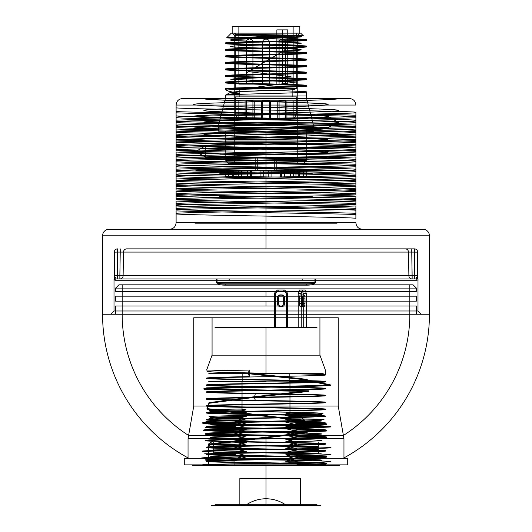 <?xml version="1.0" encoding="UTF-8"?>
<svg xmlns="http://www.w3.org/2000/svg" width="532" height="532" viewBox="0 0 532 532"><rect width="100%" height="100%" fill="white"/><g stroke="black" fill="none" stroke-linecap="round" stroke-linejoin="round"><path stroke-width="0.4" stroke-dasharray="2.66 2" d=""/><path stroke-width="0.8" d="M266 248.87L169.502 248.87L362.498 248.87L266 248.87L266 170.426L195.889 170.426L336.111 170.426L266 170.426L266 131.198L219.789 131.198L312.211 131.198L226.486 131.198L266 131.198L266 170.426L271.061 170.426L271.061 176.963L266 176.963L266 196.574L266 173.691L219.789 173.691L312.211 173.691L266 173.691L266 196.574L219.789 196.574L312.211 196.574L266 196.574L266 176.963L260.939 176.963L260.939 170.426L266 170.426L266 223.181L337.009 223.181L194.991 223.181L266 223.181L266 248.87M314.964 278.941L412.134 278.941A3.272 3.252 90 0 1 408.882 275.736L408.51 252.082L411.761 252.082L408.51 252.082L408.882 275.736L123.118 275.736L123.49 252.082L123.118 275.736L119.866 275.736L120.239 252.082L123.49 252.082A3.272 3.252 90 0 1 126.736 248.87L414.435 248.87L126.736 248.87A3.272 3.252 -90 0 0 123.49 252.082L117.565 252.082L120.239 252.082L119.866 275.736L117.592 275.736L117.565 252.082L117.592 275.736L114.333 275.676L114.879 280.251L114.333 275.676L114.307 252.141L114.333 275.676L116.175 278.941L114.333 275.676L117.592 275.736L117.592 278.941L116.175 278.941A1.31 1.297 -90 0 0 114.879 280.251L216.624 280.251L216.624 282.539C217.236 284.268 220.055 285.139 225.103 285.152C220.048 285.139 217.222 284.268 216.624 282.539L216.624 280.251L114.879 280.251A1.31 1.297 90 0 1 116.175 278.941L217.036 278.941M254.023 170.426L215.334 170.426L255.154 170.426L255.154 157.346L254.023 157.346L257.235 157.199L215.334 157.346L276.846 157.346L255.154 157.346L255.154 170.426L276.846 170.426L276.846 157.346L277.977 157.346L274.765 157.199L274.765 170.573L277.977 170.426L274.765 170.573L274.765 157.199L277.977 157.346L276.846 157.346L276.846 170.426L316.666 170.426L254.023 170.426M266 154.081L266 131.198L266 154.081L219.789 154.081L312.211 154.081L266 154.081L266.007 157.199L257.235 157.199L257.235 170.573L257.235 157.199L274.765 157.199L266.007 157.199L266.007 154.081M281.721 170.426L281.721 176.963L303.36 176.963L303.36 170.426L281.721 170.426L303.36 170.426M298.292 176.963L298.292 170.426L306.213 170.426L299.283 170.426L299.283 176.963L306.213 176.963L306.213 170.426M241.508 170.426L241.508 176.963L290.492 176.963L290.492 170.426L241.508 170.426L251.33 170.426L251.33 176.963L271.061 176.963M281.721 176.963L293.684 176.963L293.684 170.426M284.613 176.963L284.613 170.426M299.283 170.426L295.958 170.426L295.958 176.963M228.64 176.963L228.64 170.426L250.279 170.426L247.387 170.426L247.387 176.963L228.64 176.963L250.279 176.963L250.279 170.426M233.708 176.963L233.708 170.426L225.787 170.426L232.717 170.426L232.717 176.963L225.787 176.963L225.787 170.426M247.387 170.426L238.316 170.426L238.316 176.963M232.717 170.426L236.042 170.426L236.042 176.963M290.492 170.426L268.274 170.426L268.274 176.963L260.939 176.963M280.67 170.426L280.67 176.963L268.274 176.963M266 196.574L226.486 196.574L266 196.574M251.33 170.426L263.726 170.426L263.726 176.963M266 157.346L205.452 157.346L326.548 157.346L266 157.346L266 148.92C232.989 147.936 202.918 146.945 203.896 145.948C203.217 144.95 233.069 143.972 266 142.988C299.35 141.997 329.228 140.993 328.104 140.016C328.783 139.025 299.197 138.047 266 137.056C232.484 136.059 203.018 135.075 203.896 134.091C203.051 133.113 232.471 132.129 266 131.131C302.216 130.054 333.125 128.997 327.632 127.933C324.633 127.028 296.51 126.111 266 125.2C232.996 124.215 203.217 123.231 203.896 122.24C202.872 121.249 232.87 120.252 266 119.268C298.924 118.284 328.902 117.299 328.104 116.302C328.942 115.304 298.937 114.32 266 113.336C232.936 112.352 202.898 111.361 203.896 110.363C203.217 109.373 233.036 108.395 266 107.404L266 107.497C232.87 108.488 202.872 109.486 203.896 110.476C203.217 111.467 232.996 112.445 266 113.429C296.51 114.34 324.633 115.264 327.632 116.162C333.125 117.233 302.216 118.29 266 119.361C232.471 120.358 203.051 121.343 203.896 122.327C203.018 123.304 232.484 124.295 266 125.293C299.197 126.284 328.783 127.261 328.104 128.252C329.228 129.229 299.35 130.234 266 131.224C233.069 132.209 203.217 133.186 203.896 134.177C202.918 135.175 232.989 136.172 266 137.15C298.951 138.134 328.976 139.125 328.104 140.122C328.876 141.113 298.918 142.097 266 143.081C238.376 143.913 212.148 144.751 205.784 145.582L205.784 157.346L195.902 151.467L205.784 145.582M266 107.404C316.686 105.981 348.161 104.551 313.574 103.122C280.118 101.585 200.783 100.049 203.896 98.513L203.969 98.513C198.749 99.956 266.173 101.399 304.683 102.842C325.943 103.614 332.593 104.392 324.626 105.17C313.893 105.948 294.349 106.726 266 107.497M266 148.92C313.228 150.27 345.687 151.62 318.203 152.963C292.261 154.426 215.872 155.889 205.784 157.346M338.272 98.513C345.069 100.475 193.834 102.437 193.794 104.398C184.724 106.353 335.778 108.315 338.099 110.277C349.438 112.239 198.662 114.2 194.06 116.162C180.461 118.124 330.864 120.086 337.747 122.047C345.494 123.244 297.302 124.441 250.911 125.645C203.743 126.842 177.788 128.039 204.148 129.236C227.317 130.433 292.527 131.637 321.634 132.834C357.318 134.137 331.842 135.447 279.333 136.757C232.664 137.954 185.582 139.151 194.499 140.348C199.726 141.552 258.027 142.749 299.536 143.946C342.781 145.143 351.645 146.347 315.516 147.544C278.575 148.847 206.536 150.157 195.902 151.467M327.632 127.933L337.747 122.047L327.632 116.162M176.112 105.05C176.504 101.073 178.685 98.892 182.649 98.513L349.351 98.513L182.649 98.513C178.685 98.892 176.504 101.073 176.112 105.05L355.888 105.05C355.496 101.073 353.315 98.892 349.351 98.513C353.315 98.892 355.496 101.073 355.888 105.05L176.112 105.05L176.112 107.87C189.252 109.319 343.047 110.742 355.888 112.186L355.888 112.777C343.266 114.207 189.02 115.65 176.112 117.087L176.112 105.05M355.888 120.205C343.047 118.762 189.252 117.339 176.112 115.89L176.112 112.817C204.015 114.041 327.985 115.264 355.888 116.488L355.888 130.007C343.253 128.578 189.146 127.141 176.112 125.698L176.112 122.619C204.015 123.843 327.985 125.067 355.888 126.29C327.985 127.52 204.015 128.744 176.112 129.968L176.112 134.915C189.159 133.465 342.834 132.049 355.888 130.599L355.888 127.527C327.985 128.751 204.015 129.974 176.112 131.191C204.015 132.428 327.985 133.652 355.888 134.869L355.888 139.816C342.834 138.373 188.734 136.937 176.112 135.507L176.112 132.428C204.015 133.652 327.985 134.875 355.888 136.099C327.985 137.329 204.015 138.553 176.112 139.776L176.112 144.717C188.734 143.288 342.967 141.845 355.888 140.408L355.888 137.329C327.985 138.553 204.015 139.776 176.112 141C204.015 142.23 327.985 143.454 355.888 144.677L355.888 149.625C342.748 148.175 188.96 146.752 176.112 145.309L176.112 142.237C204.015 143.46 327.985 144.677 355.888 145.901C327.985 147.138 204.015 148.355 176.112 149.578L176.112 150.809C204.015 152.039 327.985 153.263 355.888 154.486L355.888 155.71C327.985 156.94 204.015 158.164 176.112 159.387L176.112 164.328C188.747 162.898 342.854 161.462 355.888 160.019L355.888 156.947C327.985 158.164 204.015 159.387 176.112 160.611M355.888 117.718L355.888 116.495C327.985 117.718 204.015 118.942 176.112 120.165L176.112 125.106C189.02 123.67 343.266 122.227 355.888 120.797L355.888 117.718C327.985 118.942 204.015 120.165 176.112 121.389L176.112 115.89M176.112 117.678C189.146 119.121 343.253 120.558 355.888 121.988M176.112 132.428L176.112 125.698M176.112 127.487C188.734 128.917 342.834 130.353 355.888 131.796L355.888 130.007M355.888 209.049L355.888 218.266C342.748 216.817 188.96 215.393 176.112 213.95L176.112 222.722L355.888 222.722L176.112 222.722C175.72 226.698 173.538 228.88 169.575 229.259C173.538 228.88 175.72 226.698 176.112 222.722L176.112 213.365C188.734 211.929 342.967 210.486 355.888 209.049L355.888 205.977C327.985 207.201 204.015 208.418 176.112 209.641L176.112 205.931C188.96 207.374 342.748 208.797 355.888 210.246L355.888 208.458C342.834 207.015 188.734 205.578 176.112 204.148L176.112 201.069C204.015 202.293 327.985 203.517 355.888 204.74L355.888 201.03C342.967 202.466 188.734 203.909 176.112 205.345L176.112 203.557C189.159 202.107 342.834 200.69 355.888 199.241L355.888 196.168C327.985 197.392 204.015 198.616 176.112 199.839L176.112 196.128C188.734 197.558 342.834 198.995 355.888 200.438L355.888 198.655C343.253 197.219 189.146 195.783 176.112 194.34L176.112 191.267C204.015 192.491 327.985 193.715 355.888 194.931L355.888 191.221C342.834 192.67 189.159 194.087 176.112 195.537L176.112 193.748C189.02 192.311 343.266 190.868 355.888 189.439L355.888 186.36C327.985 187.583 204.015 188.807 176.112 190.03L176.112 186.32C189.146 187.763 343.253 189.199 355.888 190.636L355.888 188.847C343.047 187.404 189.252 185.981 176.112 184.538L176.112 176.518C189.252 177.961 343.047 179.384 355.888 180.827L355.888 179.038C343.266 177.608 189.033 176.165 176.112 174.729L176.112 166.709C189.033 168.145 343.266 169.588 355.888 171.018L355.888 169.236C342.841 167.786 189.166 166.37 176.112 164.92L176.112 156.9C189.166 158.35 342.841 159.766 355.888 161.216L355.888 159.427C342.98 157.991 188.734 156.548 176.112 155.118L176.112 152.039C204.015 153.263 327.985 154.486 355.888 155.71L355.888 151.999C342.854 153.442 188.747 154.879 176.112 156.315L176.112 154.526C188.953 153.083 342.748 151.66 355.888 150.21L355.888 147.138C327.985 148.362 204.015 149.585 176.112 150.809L176.112 145.309M176.112 147.098C188.734 148.528 342.98 149.971 355.888 151.407L355.888 149.625M176.112 142.237L176.112 135.507M176.112 137.289C188.96 138.732 342.748 140.155 355.888 141.605L355.888 139.816M176.112 156.9L176.112 155.118M176.112 176.518L176.112 174.729M176.112 166.709L176.112 164.92M176.112 186.32L176.112 184.538M176.112 196.128L176.112 194.34M176.112 205.931L176.112 204.148M176.112 112.817L176.112 111.594C204.015 112.811 327.985 114.034 355.888 115.258L355.888 116.488M176.112 122.619L176.112 121.396C204.015 122.619 327.985 123.843 355.888 125.067M355.888 127.527L355.888 120.797M355.888 137.329L355.888 130.599M355.888 122.579C342.834 124.029 189.159 125.446 176.112 126.895L176.112 125.106M355.888 147.138L355.888 140.408M355.888 142.19C342.748 143.64 188.953 145.063 176.112 146.506L176.112 144.717M355.888 132.388C342.967 133.825 188.734 135.268 176.112 136.697L176.112 134.915M355.888 151.999L355.888 150.21M176.112 161.848C204.015 163.071 327.985 164.295 355.888 165.519L355.888 160.019M355.888 161.808C343.266 163.238 189.166 164.674 176.112 166.117L176.112 164.328M176.112 183.946C189.252 182.496 343.04 181.073 355.888 179.63L355.888 176.558C327.985 177.781 204.015 179.005 176.112 180.222L176.112 190.03C204.015 191.261 327.985 192.484 355.888 193.708L355.888 194.931C327.985 196.168 204.015 197.385 176.112 198.609L176.112 199.839C204.015 201.069 327.985 202.293 355.888 203.517L355.888 204.74C327.985 205.97 204.015 207.194 176.112 208.418L176.112 209.641C204.015 210.872 327.985 212.095 355.888 213.319L355.888 218.266M176.112 181.459C204.015 182.682 327.985 183.906 355.888 185.129L355.888 179.63M355.888 181.419C343.266 182.848 189.02 184.291 176.112 185.728M176.112 174.137C189.166 172.694 343.266 171.257 355.888 169.828L355.888 166.749C327.985 167.972 204.015 169.196 176.112 170.42L176.112 180.222M176.112 171.656C204.015 172.873 327.985 174.097 355.888 175.321L355.888 169.828M355.888 171.61C343.04 173.053 189.252 174.476 176.112 175.926M355.888 191.221L355.888 189.439M355.888 201.03L355.888 199.241M355.888 112.186L355.888 115.258M176.112 111.594L176.112 107.87M176.112 117.087L176.112 120.165M355.888 116.495L355.888 112.777M176.112 126.895L176.112 129.968M355.888 131.796L355.888 134.869M176.112 136.697L176.112 139.776M355.888 141.605L355.888 144.677M176.112 146.506L176.112 149.578M355.888 151.407L355.888 154.486M176.112 156.315L176.112 159.387M176.112 160.624C204.015 161.841 327.985 163.065 355.888 164.288L355.888 165.519C327.985 166.749 204.015 167.972 176.112 169.196L176.112 170.42M355.888 161.216L355.888 164.288M176.112 166.117L176.112 169.196M176.112 170.426C204.015 171.65 327.985 172.873 355.888 174.097L355.888 175.321C327.985 176.551 204.015 177.774 176.112 178.998M355.888 171.018L355.888 174.097M176.112 152.039L176.112 154.526M355.888 156.947L355.888 159.427M355.888 166.749L355.888 169.236M355.888 176.558L355.888 179.038M176.112 180.235C204.015 181.459 327.985 182.682 355.888 183.899L355.888 185.129C327.985 186.36 204.015 187.583 176.112 188.807M355.888 180.827L355.888 183.899M355.888 190.636L355.888 193.708M176.112 195.537L176.112 198.609M355.888 200.438L355.888 203.517M176.112 205.345L176.112 208.418M355.888 210.246L355.888 213.319M355.888 186.36L355.888 188.847M176.112 191.267L176.112 193.748M355.888 196.168L355.888 198.655M176.112 201.069L176.112 203.557M355.888 205.977L355.888 208.458M176.112 213.95L176.112 210.878C204.015 212.102 327.985 213.325 355.888 214.549M176.112 210.878L176.112 213.365M109.1 229.259L422.9 229.259L109.1 229.259A6.537 6.537 0 0 0 102.563 235.796L102.563 314.246L429.437 314.246L102.563 314.246A163.437 163.437 0 0 0 188.86 458.331L266 458.331L266 435.628L188.86 435.628L343.14 435.628L266 435.628L266 458.331L343.14 458.331L188.86 458.331M355.888 222.722C356.28 226.698 358.462 228.88 362.425 229.259L169.575 229.259L362.425 229.259C358.462 228.88 356.28 226.698 355.888 222.722M422.9 229.259A6.537 6.537 0 0 1 429.437 235.796L429.437 314.246A163.437 163.437 0 0 1 343.14 458.331M102.563 235.796L429.437 235.796L102.563 235.796M110.736 314.246L421.264 314.246L110.736 314.246L114.008 310.981L114.008 278.941L114.533 278.941A1.31 1.024 -6.1 0 1 115.358 278.01M306.898 285.152C311.912 285.152 314.738 284.281 315.376 282.539L315.376 280.251L315.376 282.539C314.771 284.268 311.945 285.139 306.898 285.152A1.31 0.352 90 0 0 306.545 283.849C311.832 283.815 314.631 283.376 314.951 282.539C314.651 283.376 311.845 283.815 306.545 283.849L225.455 283.849C220.261 283.835 217.455 283.396 217.049 282.539C217.329 283.37 220.135 283.802 225.455 283.849L306.545 283.849A1.31 0.352 90 0 1 306.898 285.152L225.103 285.152L306.898 285.152M416.642 278.01L415.825 278.941L414.408 278.941L415.825 278.941L417.667 275.676L417.693 252.141L417.667 275.676L416.642 278.01A1.31 1.024 -173.9 0 1 417.467 278.941L417.667 275.676L417.467 278.941L417.992 278.941L417.992 310.981L421.264 314.246M114.008 310.981L417.992 310.981L114.008 310.981M217.049 282.539L217.049 280.251L314.951 280.251L314.951 282.539L314.951 280.251L217.049 280.251L217.049 282.539L314.951 282.539L217.049 282.539M217.003 278.941L116.175 278.941L119.866 278.941L117.592 278.941L117.592 275.736L119.866 275.736L119.866 278.941L119.866 275.736L123.118 275.736A3.272 3.252 -90 0 1 119.866 278.941L229.824 278.941L119.866 278.941A3.272 3.252 -90 0 0 123.118 275.736L414.408 275.736L412.134 275.736L411.761 252.082L412.134 278.941L229.824 278.941L415.825 278.941L314.997 278.941M414.435 252.082L414.408 275.736L417.667 275.676L414.408 275.736L414.435 252.082L411.761 252.082L417.693 252.141L414.435 252.082L414.435 248.87A3.272 3.265 90 0 1 417.693 252.141A3.272 3.265 -90 0 0 414.435 248.87L414.435 252.082M117.565 248.87L117.565 252.082L114.307 252.141L117.565 252.082L117.565 248.87A3.272 3.265 -90 0 0 114.307 252.141A3.272 3.265 90 0 1 117.565 248.87M257.235 170.573L266.007 170.573L257.235 170.573M266.007 170.573L266.007 173.691L266.007 170.573L274.765 170.573L266.007 170.573M277.977 157.346L316.666 157.346L277.977 157.346M293.684 176.963L303.36 176.963M295.958 170.426L298.292 170.426M306.213 176.963L299.283 176.963M263.726 170.426L271.061 170.426M238.316 170.426L228.64 170.426M250.279 176.963L247.387 176.963M236.042 170.426L233.708 170.426M225.787 176.963L232.717 176.963M268.274 170.426L260.939 170.426M290.492 176.963L280.67 176.963M241.508 176.963L251.33 176.963M417.121 280.251L315.376 280.251L417.121 280.251A1.31 1.297 90 0 0 415.825 278.941A1.31 1.297 -90 0 1 417.121 280.251M314.951 282.539L315.376 282.539L314.951 282.539M225.455 283.849A1.31 0.352 -90 0 0 225.103 285.152A1.31 0.352 -90 0 1 225.455 283.849L225.462 283.849M216.624 280.251A1.31 0.426 90 0 1 217.049 278.941L217.049 280.251L216.624 280.251L217.049 280.251L217.049 278.941A1.31 0.426 90 0 0 216.624 280.251M302.176 278.941L302.176 280.251L302.176 278.941M229.824 278.941L229.824 280.251L229.824 278.941M414.408 278.941L414.408 275.736L414.408 278.941M315.376 280.251A1.31 0.426 -90 0 0 314.951 278.941L314.951 280.251L315.376 280.251L314.951 280.251L314.951 278.941A1.31 0.426 -90 0 1 315.376 280.251M412.134 278.941A3.272 3.252 -90 0 1 408.882 275.736L412.134 275.736L412.134 278.941M408.51 252.082L123.49 252.082L408.51 252.082A3.272 3.252 -90 0 0 405.264 248.87A3.272 3.252 90 0 1 408.51 252.082M411.761 248.87L411.761 252.082L411.761 248.87M120.239 248.87L120.239 252.082L120.239 248.87M300.68 33.137L231.32 33.137L300.68 33.137L303.247 35.704C304.563 35.112 246.928 34.52 233.967 33.928C244.048 34.647 280.756 35.365 294.881 36.09C309.378 36.755 298.552 37.42 275.496 38.085C250.758 38.809 224.265 39.528 231.526 40.246C236.487 40.971 271.752 41.689 290.053 42.414C307.203 43.079 304.617 43.744 282.293 44.409C259.742 45.127 228.567 45.852 230.549 46.57C230.17 47.295 262.502 48.013 284.208 48.731C307.064 49.456 306.904 50.174 283.736 50.899L286.283 53.838C261.006 54.563 224.125 55.288 225.442 56.02L225.442 56.671C223.048 55.574 308.952 54.497 306.558 53.406C308.959 52.309 223.054 51.232 225.442 50.134C224.125 49.403 261.006 48.685 286.283 47.953C299.25 47.594 306.013 47.228 306.558 46.869C308.946 45.772 223.028 44.695 225.442 43.597C223.719 42.806 268.068 42.021 292.261 41.23C316.44 40.492 307.975 39.76 278.535 39.022C253.352 38.603 225.395 38.198 226.685 37.779C225.468 37.087 306.565 36.402 303.247 35.704M299.829 26.6L299.829 33.137L232.171 33.137L299.829 33.137L297.215 35.75L297.215 163.883L234.785 163.883L297.215 163.883M225.442 43.597L225.442 42.946C224.551 42.314 251.21 41.689 275.596 41.064C302.828 40.379 316.041 39.701 298.818 39.022C281.248 37.36 242.08 35.637 233.967 33.928M225.442 42.946C223.041 44.036 308.946 45.114 306.558 46.211C308.966 47.308 223.054 48.385 225.442 49.483L225.442 50.134M306.558 46.211L306.558 46.869M225.442 49.483C223.028 50.573 308.946 51.657 306.558 52.748C306.013 53.114 299.25 53.479 286.283 53.838M306.558 52.748L306.558 53.406M225.442 56.02C223.054 57.117 308.959 58.194 306.558 59.285C308.952 60.382 223.048 61.459 225.442 62.557L225.442 63.208C223.054 62.111 308.966 61.034 306.558 59.943C308.952 58.846 223.041 57.769 225.442 56.671M306.558 59.285L306.558 59.943M225.442 62.557C223.041 63.654 308.952 64.731 306.558 65.822C308.966 66.919 223.054 67.996 225.442 69.094L225.442 69.745C225.994 69.379 232.757 69.02 245.718 68.655C271.001 67.93 307.882 67.212 306.558 66.48C308.946 65.383 223.034 64.306 225.442 63.208M306.558 65.822L306.558 66.48M225.442 69.094C223.034 70.191 308.946 71.268 306.558 72.359C307.882 73.09 271.001 73.815 245.718 74.54C232.757 74.899 225.994 75.265 225.442 75.63L225.442 76.282C223.041 75.192 308.952 74.114 306.558 73.017C308.959 71.92 223.054 70.842 225.442 69.745M306.558 72.359L306.558 73.017M225.442 75.63C223.054 76.728 308.959 77.805 306.558 78.902C308.952 79.993 223.041 81.07 225.442 82.167L225.442 82.819C223.054 81.729 308.959 80.651 306.558 79.554C308.952 78.457 223.041 77.379 225.442 76.282M306.558 78.902L306.558 79.554M225.442 82.167C223.041 83.265 308.952 84.342 306.558 85.439C308.959 86.53 223.054 87.607 225.442 88.704L225.442 89.356C223.054 88.265 308.972 87.188 306.558 86.091C308.946 84.994 223.034 83.916 225.442 82.819M306.558 85.439L306.558 86.091M225.442 88.704C223.034 89.802 308.946 90.879 306.558 91.976C308.972 93.067 223.054 94.144 225.442 95.241L225.442 95.993L306.558 95.993L225.442 95.993A19.611 19.611 -90 0 1 224.803 100.954L219.244 122.22L312.756 122.22L219.244 122.22A19.611 19.611 -90 0 0 218.605 127.181L313.395 127.181L218.605 127.181L218.605 131.198M306.558 91.976L306.558 95.993A19.611 19.611 90 0 0 307.197 100.954L224.803 100.954L307.197 100.954L312.756 122.22A19.611 19.611 90 0 1 313.395 127.181L313.395 131.198L218.605 131.198L313.395 131.198M239.646 93.2C230.456 91.93 225.721 90.646 225.442 89.356L230.536 92.302C228.767 92.601 231.799 92.9 239.646 93.2C230.456 93.878 225.721 94.556 225.442 95.241L230.536 92.302L237.172 91.657L294.136 89.715L295.486 88.418L256.823 87.128L296.716 81.948L230.835 79.361L234.725 78.716L291.077 76.774L248.264 71.601L245.718 74.54M286.283 47.953L283.736 50.899L248.264 71.601L245.718 68.655M307.183 147.544L224.817 147.544L307.183 147.544L306.206 148.521L225.794 148.521L306.206 148.521L306.206 160.617L302.934 163.883M224.817 147.544L225.794 148.521L225.794 160.617L306.206 160.617L225.794 160.617L229.066 163.883L302.934 163.883L229.066 163.883M306.206 147.544L225.794 147.544L306.206 147.544L306.206 141.984L225.794 141.984L306.206 141.984L307.183 141.007L224.817 141.007L307.183 141.007M224.817 141.007L225.794 141.984L225.794 147.544M306.206 131.198L225.794 131.198L306.206 131.198L306.206 141.007L225.794 141.007L306.206 141.007M225.794 131.198L225.794 141.007M232.171 26.6L299.829 26.6L232.171 26.6L232.171 33.137L299.829 33.137L232.171 33.137L234.785 35.75L297.215 35.75L234.785 35.75L234.785 163.883M226.685 37.779L231.32 33.137M278.535 39.022L298.818 39.022M237.917 118.45L294.083 118.45L237.917 118.45L235.277 113.875L296.723 113.875L235.277 113.875L235.277 96.877L296.723 96.877L235.277 96.877M238.868 118.45L293.132 118.45L238.868 118.45L238.868 100.801L293.132 100.801L238.868 100.801M293.132 118.45L293.132 100.801M245.079 100.801L254.23 100.801L245.079 100.801L245.079 118.45L254.23 118.45L245.079 118.45M277.771 100.801L286.921 100.801L277.771 100.801L277.771 118.45L286.921 118.45L277.771 118.45M261.425 100.801L270.575 100.801L261.425 100.801L270.575 100.801L261.425 100.801L261.425 118.45L270.575 118.45L261.425 118.45L270.575 118.45L261.425 118.45L261.425 100.801M254.23 100.801L254.23 118.45M246.389 118.45L252.926 118.45L246.389 118.45L246.389 100.149L252.926 100.149L246.389 100.149M262.728 118.45L269.272 118.45L262.728 118.45L269.272 118.45L262.728 118.45L262.728 100.149L269.272 100.149L262.728 100.149L269.272 100.149L262.728 100.149L262.728 118.45M279.074 118.45L285.611 118.45L279.074 118.45L279.074 100.149L285.611 100.149L279.074 100.149M286.921 100.801L286.921 118.45M270.575 100.801L270.575 118.45L270.575 100.801M252.926 118.45L252.926 100.149M269.272 118.45L269.272 100.149L269.272 118.45M285.611 118.45L285.611 100.149M296.723 96.877L296.723 113.875L294.083 118.45M239.852 96.877L292.148 96.877L239.852 96.877L239.852 88.379L292.148 88.379L239.852 88.379M292.148 88.379L292.148 96.877M235.277 88.379L296.723 88.379L235.277 88.379L235.277 48.498L296.723 48.498L235.277 48.498A31.734 31.734 0 0 1 235.277 37.386L296.723 37.386L235.277 37.386L235.277 33.137L296.723 33.137L235.277 33.137M296.723 33.137L296.723 37.386A31.734 31.734 0 0 1 296.723 48.498L296.723 88.379M238.868 26.6L293.132 26.6L238.868 26.6L238.868 84.129L293.132 84.129L293.132 26.6M285.611 84.129L279.074 84.129L285.611 84.129L285.611 41.842A2.494 2.494 0 0 0 283.124 39.348M269.272 84.129L262.728 84.129L269.272 84.129L262.728 84.129L269.272 84.129L269.272 41.842L269.272 84.129M252.926 84.129L246.389 84.129L252.926 84.129L252.926 41.842L246.389 41.842L252.926 41.842A2.494 2.494 0 0 0 250.432 39.348C248.75 39.348 248.75 39.348 250.432 39.348M238.868 84.129L287.759 84.129L287.759 29.872L276.866 29.872L287.759 29.872M279.074 84.129L279.074 41.842L285.611 41.842L279.074 41.842A2.494 2.494 0 0 1 281.568 39.348C283.25 39.348 283.25 39.348 281.568 39.348M246.389 84.129L246.389 41.842A2.494 2.494 0 0 1 248.876 39.348M265.222 39.348C266.904 39.348 266.904 39.348 265.222 39.348C266.904 39.348 266.904 39.348 265.222 39.348A2.494 2.494 0 0 0 262.728 41.842L269.272 41.842L262.728 41.842L269.272 41.842L262.728 41.842L262.728 84.129L262.728 41.842A2.494 2.494 0 0 1 265.222 39.348M282.206 84.129L282.206 29.872M282.412 84.129L282.412 29.872M276.866 84.129L276.866 29.872M287.759 84.129L293.132 84.129M266.778 39.348A2.494 2.494 0 0 1 269.272 41.842A2.494 2.494 0 0 0 266.778 39.348M188.86 435.628A143.826 143.826 0 0 1 122.174 314.246L409.826 314.246L122.174 314.246L122.174 284.826L409.826 284.826L122.174 284.826M343.14 435.628A143.826 143.826 0 0 0 409.826 314.246L409.826 284.826M118.909 284.826L413.091 284.826L118.909 284.826L115.637 288.098L115.637 291.363L416.363 291.363L115.637 291.363M416.363 291.363L416.363 288.098L115.637 288.098L416.363 288.098L413.091 284.826M115.637 296.178L416.363 296.178L115.637 296.178L115.637 301.172L416.363 301.172L115.637 301.172M416.363 296.178L416.363 301.172M115.637 305.986L416.363 305.986L115.637 305.986L115.637 314.246L416.363 314.246L115.637 314.246M416.363 305.986L416.363 314.246M266 305.986L266 301.172L266 305.986L116.701 305.986L266 305.986M266 296.178L266 291.363L266 296.178L415.299 296.178L266 296.178M206.635 378.412L206.635 378.033C208.285 377.56 222.562 377.088 249.475 376.616L249.475 370.073C201.655 370.917 191.334 371.755 234.067 372.599C270.874 373.384 327.506 374.169 325.365 374.954C328.803 376.111 202.552 377.268 206.635 378.412C202.645 379.555 328.557 380.706 325.365 381.87C328.71 383.027 202.852 384.177 206.635 385.328C202.745 386.471 329.281 387.642 325.365 388.786C329.168 389.936 203.317 391.08 206.635 392.244C206.077 392.756 228.035 393.268 255.307 393.773C290.472 394.418 326.508 395.063 325.365 395.702C329.448 396.845 203.251 398.002 206.635 399.16C203.084 400.317 328.969 401.467 325.365 402.618C328.882 403.775 202.552 404.932 206.635 406.076C202.672 407.226 328.55 408.37 325.365 409.534C328.663 410.697 202.818 411.841 206.635 412.992C202.685 414.142 329.222 415.306 325.365 416.45L301.657 417.474C265.641 418.285 204.388 419.096 206.635 419.908C203.43 421.071 329.401 422.222 325.365 423.366C329.448 424.509 203.33 425.667 206.635 426.824C203.124 427.981 329.009 429.131 325.365 430.288C328.962 431.439 202.552 432.602 206.635 433.746C202.699 434.89 328.543 436.041 325.365 437.204C328.623 438.361 202.785 439.512 206.635 440.662L212.893 441.168C236.361 442.145 329.062 443.143 325.365 444.12C329.062 445.271 203.191 446.421 206.635 447.578C203.417 448.742 329.428 449.892 325.365 451.036C329.441 452.18 203.41 453.331 206.635 454.494C203.164 455.651 329.042 456.795 325.365 457.952C329.042 459.103 202.552 460.266 206.635 461.41C202.732 462.561 328.543 463.704 325.365 464.868L202.04 464.868L325.365 464.868M206.635 461.41L206.635 461.031C203.41 459.867 329.441 458.717 325.365 457.573C329.428 456.429 203.417 455.279 206.635 454.115C203.191 452.958 329.062 451.808 325.365 450.657C329.062 449.68 236.361 448.682 212.893 447.705L206.635 447.199C202.785 446.049 328.623 444.905 325.365 443.741C328.543 442.577 202.699 441.427 206.635 440.283C202.552 439.139 328.962 437.976 325.365 436.825C329.009 435.668 203.124 434.518 206.635 433.367C203.33 432.203 329.448 431.046 325.365 429.909C329.401 428.759 203.43 427.608 206.635 426.445C204.388 425.633 265.641 424.822 301.657 424.011L325.365 422.987C329.222 421.843 202.685 420.679 206.635 419.529C202.818 418.378 328.663 417.234 325.365 416.071C328.55 414.907 202.672 413.763 206.635 412.613C202.552 411.469 328.882 410.312 325.365 409.155C328.969 408.004 203.084 406.854 206.635 405.697C203.251 404.539 329.448 403.382 325.365 402.239C326.508 401.6 290.472 400.955 255.307 400.31C228.035 399.805 206.077 399.293 206.635 398.781C203.317 397.623 329.168 396.473 325.365 395.323C329.281 394.179 202.745 393.008 206.635 391.865C202.852 390.714 328.71 389.57 325.365 388.407C328.557 387.243 202.645 386.092 206.635 384.949C202.552 383.805 328.803 382.648 325.365 381.491C328.936 380.333 203.051 379.19 206.635 378.033M184.285 464.868L347.715 464.868L184.285 464.868L184.285 458.331L347.715 458.331L184.285 458.331M347.715 458.331L347.715 464.868M188.042 458.331L343.958 458.331L188.042 458.331L188.042 438.72L343.958 438.72L188.042 438.72L193.761 406.029L338.239 406.029L193.761 406.029L193.761 317.777L338.239 317.777L193.761 317.777M338.239 317.777L338.239 406.029L343.958 438.72L343.958 458.331M212.069 317.777L319.932 317.777L212.069 317.777L212.069 355.157L319.932 355.157L212.069 355.157L206.635 370.073L249.475 370.073L248.058 373.018L249.475 376.616M325.365 374.954L325.365 370.073L319.932 355.157L319.932 317.777M206.635 461.031C205.638 461.643 238.137 462.255 271.719 462.867C308.946 463.532 335.712 464.203 321.873 464.868M206.635 440.662L206.635 440.283M325.365 444.12L325.365 443.741M206.635 454.494L206.635 454.115M325.365 457.952L325.365 457.573M206.635 447.578L206.635 447.199M325.365 451.036L325.365 450.657M206.635 426.824L206.635 426.445M325.365 430.288L325.365 429.909M206.635 433.746L206.635 433.367M325.365 437.204L325.365 436.825M206.635 419.908L206.635 419.529M325.365 423.366L325.365 422.987M206.635 392.244L206.635 391.865M325.365 395.702L325.365 395.323M206.635 412.992L206.635 412.613M325.365 416.45L325.365 416.071M206.635 406.076L206.635 405.697M325.365 409.534L325.365 409.155M206.635 399.16L206.635 398.781M325.365 402.618L325.365 402.239M206.635 385.328L206.635 384.949M325.365 388.786L325.365 388.407M325.365 381.87L325.365 381.491M202.04 464.868C205.897 464.03 280.391 463.192 313.853 462.355C351.413 461.517 320.49 460.679 267.436 459.841C214.502 459.003 180.421 458.165 216.271 457.327C247.865 456.489 323.33 455.651 329.534 454.813C341.185 453.982 276.68 453.144 232.71 452.306C185.901 451.469 194.719 450.631 245.957 449.793C295.473 448.955 348.453 448.117 325.478 447.279C307.596 446.441 229.551 445.603 208.331 444.765L212.893 447.705M212.893 441.168L208.331 444.114L208.331 444.765L307.27 432.915L226.958 431.432L203.503 430.694L207.287 429.956L315.383 427.735L330.438 426.99L317.411 426.252L208.704 424.031L202.785 423.286L304.716 421.065L301.657 424.011M301.657 417.474L304.716 420.413L304.716 421.065L206.955 409.221L209.083 403.296L254.389 397.371L255.307 400.31M255.307 393.773L254.389 397.371L308.507 391.446L228.261 389.963L203.922 389.224L206.635 388.48L314.326 386.259L330.379 385.52L303.406 379.595L248.058 373.67M208.504 464.868L208.331 444.114L307.27 432.263L203.503 430.042L207.287 429.297L315.383 427.076L330.438 426.338L317.411 425.6L208.704 423.379L202.785 422.634L304.716 420.413L206.955 408.563L209.083 402.638L254.389 396.712L308.507 390.794L228.261 389.311L203.922 388.566L206.635 387.828L314.326 385.607L330.379 384.869L303.406 378.944L248.058 373.018M249.475 370.073L206.635 370.073M266 464.868L266 465.52L339.775 465.52L192.225 465.52L266 465.52L266 505.4L320.749 505.4L211.251 505.4L266 505.4L266 504.748L316.986 504.748L215.014 504.748L266 504.748L266 505.4L215.014 505.4L316.986 505.4L266 505.4L266 464.868L192.225 464.868L339.775 464.868L266 464.868M234.047 464.868L297.953 464.868L234.047 464.868C195.61 464.868 195.61 464.868 234.047 464.868L234.047 458.903L246.236 455.598L234.047 452.692L246.236 449.061L234.047 446.155L246.236 442.524L234.047 439.618C195.47 440.323 195.47 441.035 234.047 441.746L246.236 445.045L234.047 447.951L246.236 451.582L234.047 454.494L246.236 458.118L234.047 461.031L234.047 464.868M297.953 462.168C336.557 462.88 336.557 463.585 297.953 464.296L297.953 464.868C336.39 464.868 336.39 464.868 297.953 464.868L297.953 462.168L285.764 458.87L297.953 455.631C336.557 456.343 336.557 457.055 297.953 457.759L297.953 458.085C336.557 457.374 336.557 456.669 297.953 455.957M297.953 438.474C336.557 437.769 336.557 437.058 297.953 436.346L297.953 436.021C336.55 436.725 336.55 437.437 297.953 438.149L285.764 441.773L297.953 445.011L318.302 444.519L297.953 444.686M297.953 429.484C336.557 430.195 336.557 430.9 297.953 431.612L297.953 431.937C336.55 431.226 336.55 430.514 297.953 429.809L285.764 426.185L297.953 423.273C336.557 423.984 336.557 424.689 297.953 425.401L285.764 428.699L297.953 431.612M297.953 423.273L297.953 422.947C336.53 423.652 336.53 424.363 297.953 425.075L297.953 425.401M318.302 443.05L297.953 442.883L318.302 443.05L318.302 442.644C328.025 442.644 328.025 442.644 318.302 442.644L318.302 444.193M318.302 449.587L297.953 449.42L318.302 449.587L318.302 446.681L285.764 445.796L297.953 442.883M297.953 445.011L285.764 448.31L297.953 451.222L318.302 450.73L297.953 451.548L285.764 454.847L297.953 457.759M297.953 458.085L285.764 461.384L297.953 464.296M234.047 441.414C195.444 440.709 195.444 439.997 234.047 439.286L246.236 435.987L234.047 433.081L246.236 429.45L234.047 426.544L246.236 422.913L237.092 420.845C196.521 421.304 195.596 421.763 234.339 422.222L246.236 425.434L234.047 428.666L246.236 431.971L234.047 435.203L246.236 438.508L234.047 441.746M297.953 442.558L285.764 439.259L297.953 436.346M318.302 450.73L318.302 444.519M297.953 449.094L285.764 445.796M318.302 449.912L318.302 453.756L321.222 453.756L318.302 453.756L318.302 451.056M297.953 455.631L285.764 452.333L297.953 449.42M207.713 453.756L213.698 453.756L213.698 442.644L213.698 453.756L204.714 453.756L234.047 454.494M285.764 461.384C308.64 460.965 320.69 460.546 321.907 460.127C320.69 459.708 308.64 459.289 285.764 458.87M285.764 441.773C308.64 441.354 320.69 440.935 321.907 440.516C320.69 440.097 308.64 439.678 285.764 439.259M246.236 438.508C223.36 438.089 211.31 437.67 210.093 437.244C211.31 436.825 223.36 436.406 246.236 435.987M285.764 454.847L321.222 453.756M318.302 453.217L285.764 452.333M285.764 448.31L318.302 447.432M318.302 443.375L318.302 446.681M246.236 458.118C223.36 457.7 211.31 457.281 210.093 456.862C211.31 456.443 223.36 456.024 246.236 455.598M246.236 451.582L213.698 450.697M213.698 449.946L246.236 449.061M246.236 445.045L213.698 444.16M213.698 443.409L246.236 442.524M213.698 442.644C206.123 442.644 206.123 442.644 213.698 442.644M242.033 417.381L242.033 419.103L215.932 419.103C201.209 418.531 209.907 417.959 242.033 417.381L246.236 416.376L242.033 415.512L289.967 414.621L285.764 415.625L289.967 416.489L289.967 419.103L315.243 419.103L289.967 418.784L285.764 419.648L297.953 422.947M297.953 436.021L285.764 432.722L297.953 429.809M297.953 431.937L285.764 435.236L297.953 438.149M315.243 419.103C331.968 419.469 324.733 419.828 293.531 420.187L285.764 422.162L297.953 425.075M289.967 416.489C333.99 415.698 333.99 414.907 289.967 414.115L285.764 413.111L289.967 412.247L242.033 411.349L246.236 412.353L242.033 413.218L242.033 417.886L246.236 418.897L236.541 421.111L234.339 422.222M242.033 410.81L242.033 415.512L242.033 410.81L246.063 409.846L242.033 409.008L242.033 381.843L263.387 381.843L242.033 381.843L242.033 409.008M285.764 435.236C308.64 434.817 320.69 434.398 321.907 433.979C320.69 433.56 308.64 433.141 285.764 432.722M246.236 431.971C223.36 431.552 211.31 431.133 210.093 430.707C211.31 430.288 223.36 429.869 246.236 429.45M285.764 428.699C308.64 428.28 320.69 427.861 321.907 427.442C320.69 427.023 308.64 426.604 285.764 426.185M246.236 425.434C223.36 425.015 211.31 424.589 210.093 424.17C211.31 423.751 223.36 423.332 246.236 422.913M285.764 422.162C308.64 421.743 320.69 421.324 321.907 420.905C320.69 420.486 308.64 420.067 285.764 419.648M246.236 412.353C223.393 411.934 211.344 411.515 210.093 411.096C211.264 410.677 223.254 410.258 246.063 409.846M246.236 418.897C223.36 418.471 211.31 418.052 210.093 417.633C211.31 417.214 223.36 416.795 246.236 416.376M285.764 415.625C308.64 415.206 320.69 414.787 321.907 414.368C320.69 413.949 308.64 413.53 285.764 413.111M242.033 417.886C198.263 417.101 197.764 416.31 242.033 415.512L289.967 414.621L289.967 381.843L268.613 381.843L289.967 381.843L289.967 412.247L242.033 411.349L242.033 381.843L242.033 411.349C197.758 410.551 198.27 409.76 242.033 408.975M268.613 381.843L213.698 381.843L268.613 381.843M242.033 410.844C198.27 411.635 197.758 412.426 242.033 413.218M266 381.517L215.014 381.517L266 381.517M242.831 373.67L266 373.67L242.831 373.67L242.831 381.517L208.797 381.517L242.831 381.517L242.831 373.67L208.797 373.67L242.831 373.67M266 373.67L215.014 373.67L316.986 373.67L266 373.67L266 327.586L215.014 327.586L316.986 327.586L266 327.586L266 373.67M303.233 327.586L298.226 327.586L306.252 327.586L298.226 327.586L303.233 327.586L303.233 293.258L301.977 289.993L303.233 293.258L306.252 293.258L303.233 293.258L303.233 327.586M274.346 327.586L287.679 327.586L274.346 327.586L274.346 293.258L277.365 289.993L284.653 289.993L287.679 293.258L287.679 327.586M298.226 293.258L299.476 289.993L305.002 289.993L299.476 289.993L298.226 293.258L301.245 293.258L302.495 289.993L301.245 293.258L298.226 293.258L298.226 327.586L298.226 293.258M300.706 294.894L303.772 294.894A3.205 1.224 -90 0 1 305.002 298.1L305.002 303.459L305.002 298.1A3.205 1.224 -90 0 0 303.772 294.894L303.725 294.894A3.205 1.224 -90 0 0 302.495 298.1L302.495 303.459L302.495 298.1A3.205 1.224 -90 0 1 303.725 294.894L300.706 294.894A3.205 1.224 -90 0 0 299.476 298.1L302.495 298.1L299.476 298.1L299.476 303.459L299.476 298.1A3.205 1.224 -90 0 1 300.706 294.894M301.977 298.1L301.977 303.459L305.002 303.459A3.205 1.224 -90 0 1 303.772 306.665L303.772 306.665A3.205 1.224 -90 0 0 305.002 303.459L301.977 303.459L301.977 298.1L305.002 298.1L301.977 298.1A3.205 1.224 -90 0 0 300.753 294.894A3.205 1.224 -90 0 1 301.977 298.1M300.753 306.665L303.725 306.665A3.205 1.224 -90 0 1 302.495 303.459A3.205 1.224 -90 0 0 303.725 306.665L300.753 306.665A3.205 1.224 -90 0 0 301.977 303.459A3.205 1.224 -90 0 1 300.753 306.665M306.252 327.586L306.252 293.258L305.002 289.993L306.252 293.258L306.252 327.586M301.245 327.586L301.245 293.258L301.245 327.586M299.476 303.459L302.495 303.459L299.476 303.459A3.205 1.224 -90 0 0 300.706 306.665A3.205 1.224 -90 0 1 299.476 303.459M286.422 327.586L286.422 293.258L283.403 289.993M280.324 294.894A3.205 2.959 -90 0 0 277.365 298.1L277.365 303.459A3.205 2.959 -90 0 0 280.324 306.665L280.444 306.665A3.205 2.959 -90 0 0 283.403 303.459L283.403 298.1A3.205 2.959 -90 0 0 280.444 294.894L281.574 294.894A3.205 2.959 -90 0 0 278.615 298.1L278.615 303.459A3.205 2.959 -90 0 0 281.574 306.665L281.694 306.665A3.205 2.959 -90 0 0 284.653 303.459L284.653 298.1A3.205 2.959 -90 0 0 281.694 294.894L281.574 294.894M275.596 327.586L275.596 293.258L278.615 289.993L277.365 289.993M284.653 289.993L278.615 289.993M275.596 293.258L274.346 293.258M286.422 293.258L287.679 293.258M280.444 294.894L281.694 294.894M283.403 298.1L284.653 298.1M283.403 303.459L284.653 303.459M280.444 306.665L281.694 306.665M280.324 306.665L281.574 306.665M277.365 303.459L278.615 303.459M277.365 298.1L278.615 298.1M301.977 289.993L305.002 289.993L301.977 289.993M289.169 381.517L289.169 373.67L289.169 381.517L323.203 381.517L289.169 381.517M289.967 414.115L289.967 418.784M289.967 381.843L289.967 412.247C333.996 413.038 333.996 413.829 289.967 414.621L289.967 381.843L323.529 381.843L289.967 381.843M215.932 419.103L209.688 419.103C213.219 419.775 222.17 420.446 236.541 421.111M242.033 419.103L240.876 419.103L237.092 420.845M293.531 420.187L291.124 419.103M234.047 458.903C195.463 459.608 195.463 460.32 234.047 461.031M234.047 439.286L234.047 439.618M234.047 432.749C195.457 433.467 195.457 434.172 234.047 434.877M234.047 435.203C195.444 434.498 195.444 433.786 234.047 433.081M234.047 426.212C195.444 426.923 195.444 427.628 234.047 428.34M234.047 428.666C195.457 427.961 195.457 427.256 234.047 426.544M234.047 454.82L204.714 453.756M234.047 445.829L213.698 446.321M213.698 446.647L234.047 446.155M234.047 452.366L213.698 452.858M213.698 453.184L234.047 452.692M234.047 448.283L213.698 447.784M213.698 447.459L234.047 447.951M239.852 504.748L246.535 504.748L239.852 504.748L239.852 478.594L300.321 478.594L239.852 478.594L239.852 504.748M285.465 504.748L246.535 504.748L285.465 504.748A34.64 34.64 0 0 0 246.535 504.748A34.64 34.64 0 0 1 285.465 504.748M300.321 504.748L300.321 478.594L300.321 504.748M242.033 381.843L208.471 381.843L242.033 381.843M289.169 373.67L323.203 373.67L289.169 373.67M304.856 419.103L289.967 419.103M209.688 419.103L240.876 419.103"/></g></svg>
